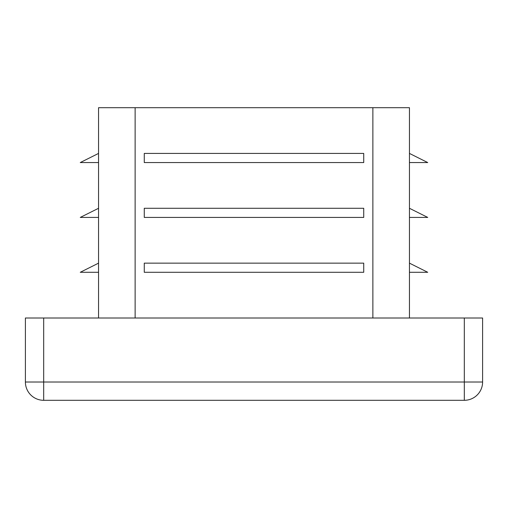 <?xml version="1.0" encoding="UTF-8"?>
<svg xmlns="http://www.w3.org/2000/svg" width="508" height="508" viewBox="0 0 508 508"><rect width="100%" height="100%" fill="white"/><g stroke="black" fill="none" stroke-linecap="round" stroke-linejoin="round"><path stroke-width="0.76" d="M409.448 318.008L409.448 107.696L98.552 107.696L98.552 318.008M98.552 162.56L80.264 162.56L98.552 153.416M363.728 263.144L144.272 263.144L144.272 272.288L363.728 272.288L363.728 263.144M363.728 153.416L144.272 153.416L144.272 162.56L363.728 162.56L363.728 153.416M363.728 208.28L144.272 208.28L144.272 217.424L363.728 217.424L363.728 208.28M482.6 382.016L464.312 382.016L464.312 400.304A18.288 18.288 0 0 0 482.6 382.016L482.6 318.008L25.4 318.008L25.4 382.016A18.288 18.288 0 0 0 43.688 400.304L43.688 382.016L25.4 382.016M464.312 400.304L43.688 400.304M409.448 272.288L427.736 272.288L409.448 263.144M409.448 217.424L427.736 217.424L409.448 208.28M409.448 162.56L427.736 162.56L409.448 153.416M98.552 272.288L80.264 272.288L98.552 263.144M98.552 217.424L80.264 217.424L98.552 208.28M135.128 318.008L135.128 107.696M372.872 318.008L372.872 107.696M43.688 318.008L43.688 382.016L464.312 382.016L464.312 318.008"/></g></svg>
